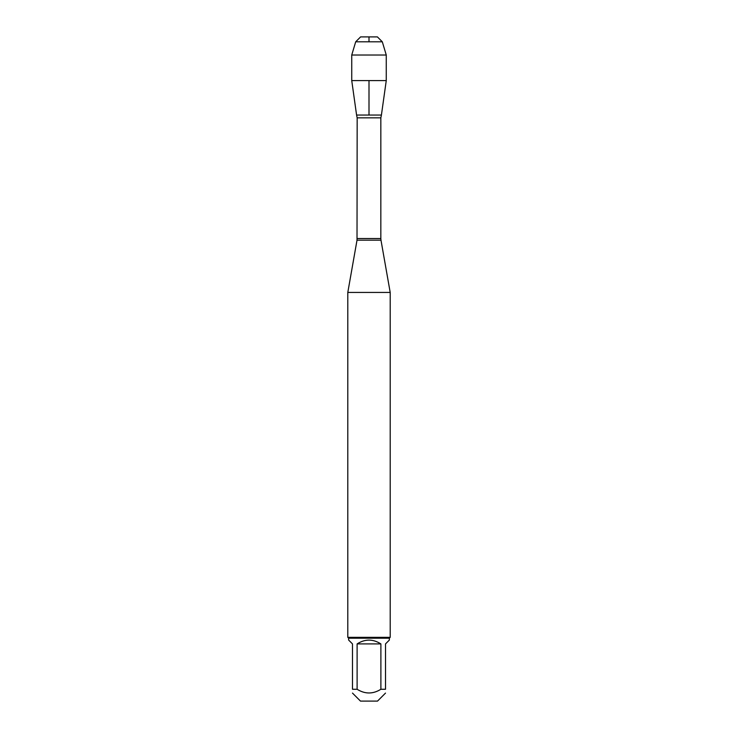 <?xml version="1.0" encoding="UTF-8"?>
<svg xmlns="http://www.w3.org/2000/svg" width="738" height="738" viewBox="0 0 738 738"><rect width="100%" height="100%" fill="white"/><g stroke="black" fill="none" stroke-linecap="round" stroke-linejoin="round"><path stroke-width="1.11" d="M357.164 238.531L380.836 238.531L380.836 117.849L381.417 115.045L356.583 115.045L357.164 117.849L357.017 240.173L380.983 240.173L390.199 292.433L347.801 292.433L347.801 637.346L390.199 637.346L390.199 292.433M385.513 693.093L377.515 701.1L360.485 701.1L352.487 693.093M380.891 643.914C372.967 638.85 365.033 638.85 357.109 643.914L380.891 643.914L380.891 689.264C372.967 694.209 365.033 694.209 357.109 689.264L352.487 689.264C352.487 694.209 352.487 694.209 352.487 689.264L352.487 643.914L348.65 640.077L348.65 638.195L389.35 638.195L389.35 640.077L385.513 643.914L385.513 689.264C385.513 694.209 385.513 694.209 385.513 689.264L380.891 689.264M357.109 643.914L357.109 689.264M389.35 638.195L390.199 637.346M386.26 80.59L381.417 115.045L356.583 115.045L351.74 80.59L386.26 80.59L386.26 55.018L351.74 55.018L351.74 80.59M355.698 41.798L360.596 36.9L377.404 36.9L382.302 41.798L355.698 41.798L351.74 55.018M382.302 41.798L386.26 55.018M369 115.045L369 80.59M369 41.798L369 36.9L360.596 36.9L355.698 41.798L351.74 55.018L351.74 80.59L356.583 115.045M380.836 117.849L357.164 117.849M357.017 240.173L347.801 292.433M380.983 240.173L380.836 238.531M348.65 638.195L347.801 637.346"/></g></svg>
